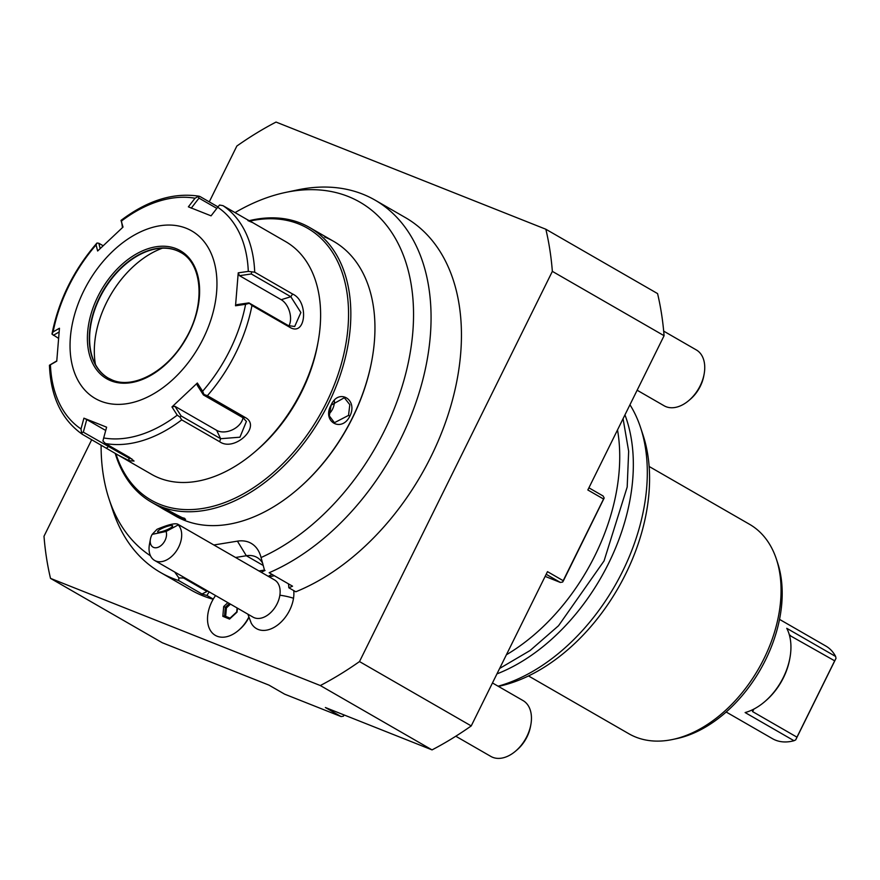 <?xml version="1.0" encoding="UTF-8"?>
<svg xmlns="http://www.w3.org/2000/svg" width="880" height="880" viewBox="0 0 880 880"><rect width="100%" height="100%" fill="white"/><g stroke="black" fill="none" stroke-linecap="round" stroke-linejoin="round"><path stroke-width="1.32" d="M121.077 220.352C147.609 200.31 173.646 192.269 199.188 196.218L200.035 196.548L198.11 196.526L195.03 198.22A130.317 86.185 -60.1 0 0 121.484 221.023L122.474 227.579M100.155 248.501L98.824 243.254L97.031 243.001L96.096 244.926L97.636 250.998L123.024 227.084L121.022 220.407M247.896 220.572C253.957 223.311 253.638 222.937 246.928 219.45L222.981 205.656A134.288 88.814 119.9 0 1 254.705 272.195L292.611 294.03C309.067 301.312 306.053 337.051 289.872 327.338L251.966 305.503A134.288 88.814 119.9 0 1 207.394 395.681L245.3 417.516C261.943 426.294 234.432 452.331 219.626 441.705L181.72 419.87A134.288 88.814 119.9 0 1 105.435 443.52L129.371 457.303L134.068 461.065L129.195 460.735L118.206 455.125L82.478 434.401L81.488 432.476L83.325 432.168L86.746 419.562L105.721 430.485M118.206 455.125L151.547 474.32A134.288 88.814 -60.1 0 0 159.225 478.038A134.288 88.814 -60.1 0 0 254.804 451.946A134.288 88.814 -60.1 0 0 318.054 342.122A134.288 88.814 -60.1 0 0 285.604 241.582L252.263 222.376M200.035 196.548L217.987 206.888M105.435 443.52L102.927 440.99L103.686 437.954A130.317 86.185 -60.1 0 0 177.243 415.162L171.963 406.934L197.351 383.02L202.62 391.248A130.317 86.185 -60.1 0 0 245.597 304.304L235.532 305.767L238.227 272.844L248.292 271.392A130.317 86.185 -60.1 0 0 217.712 207.229L211.068 215.842L188.375 206.833L195.03 198.22M186.23 228.261A96.69 63.943 -60.1 0 0 83.721 290.972A96.69 63.943 -60.1 0 0 100.771 401.17A96.69 63.943 -60.1 0 0 203.28 338.459A96.69 63.943 -60.1 0 0 186.23 228.261M96.096 244.926A130.317 86.185 -60.1 0 0 53.13 331.87L59.455 328.251L56.76 361.174L50.424 364.782A130.317 86.185 -60.1 0 0 81.004 428.945L83.919 418.176L95.018 422.543L106.612 427.185L103.686 437.954M191.202 208.219L199.001 198.121L198.11 196.526M199.001 198.121L216.821 208.384M177.243 415.162L180.015 417.098L181.72 419.87M131.89 458.909L128.755 458.018L83.325 432.168M56.771 360.91L49.445 365.233C50.677 396.693 61.633 419.705 82.313 434.302L82.478 434.401M49.445 365.233L50.424 364.782L49.445 365.233M81.004 428.945L81.488 432.476M58.421 338.261L51.997 334.125L53.13 331.87M97.031 243.001L96.591 243.43C73.557 270.215 58.718 300.278 52.063 333.63L51.997 334.125M98.824 243.254L103.015 245.674M53.317 335.324L59.037 332.057M83.919 418.176L86.746 419.562M180.73 252.472A72.523 47.96 -60.1 0 0 176.748 250.558A72.523 47.96 -60.1 0 0 154.704 249.128A72.523 47.96 -60.1 0 0 92.389 357.313A72.523 47.96 -60.1 0 0 108.35 378.147M95.436 364.452A85.415 56.485 119.9 0 1 162.404 248.182M217.712 207.229L219.538 205.04L222.981 205.656M254.705 272.195L248.292 271.392M238.227 272.844L239.514 275.682L251.306 273.966L251.592 272.272M251.306 273.966L290.818 296.725L300.883 312.521L294.69 326.491L288.442 325.644L248.93 302.885L251.966 305.503M207.394 395.681L203.995 394.504L202.62 391.248M245.597 304.304L249.04 303.38M197.351 383.02L197.252 385.308L203.434 394.955L203.995 394.504M203.434 394.955L242.946 417.714L246.411 421.432L239.954 437.195L220.649 438.713L181.126 415.954L180.015 417.098M171.963 406.934L174.955 406.318L216.656 430.331A16.115 11 -25.5 0 0 232.562 429.748A16.115 11 -25.5 0 0 242.99 417.736M181.126 415.954L174.955 406.318M235.532 305.767L237.138 304.601L248.93 302.885M239.514 275.682L281.215 299.706A16.115 9.845 -107.2 0 1 288.926 325.908M254.804 451.946L256.839 450.197A128.92 85.261 -60.1 0 0 317.57 344.773L318.054 342.122M115.918 453.783A156.86 103.73 -60.1 0 0 211.024 506.792A156.86 103.73 -60.1 0 0 326.37 402.71A156.86 103.73 -60.1 0 0 249.843 221.089M115.203 453.365A158.466 104.797 -60.1 0 0 151.349 502.106A158.466 104.797 -60.1 0 0 328.416 403.7A158.466 104.797 -60.1 0 0 309.54 227.469A158.466 104.797 -60.1 0 0 249.106 220.693M331.034 405.207C338.36 387.86 358.314 399.355 349.888 416.075C341.649 433.07 321.706 421.575 331.034 405.207L344.344 397.738L349.811 404.679L348.524 415.404L334.433 422.697L329.329 415.888L331.067 405.35M151.349 502.106L175.439 515.988A158.466 104.797 -60.1 0 0 297.286 489.577A158.466 104.797 -60.1 0 0 352.506 417.582A158.466 104.797 -60.1 0 0 371.921 359.997A158.466 104.797 -60.1 0 0 333.63 241.351A158.466 104.797 -60.1 0 0 324.632 236.995M181.885 518.859C171.094 513.887 151.151 502.392 163.031 507.991L185.625 519.354L181.885 518.859L181.665 517.495L166.001 509.179M159.555 506.715L163.031 507.991M297.286 489.577L297.902 489.049A156.86 103.73 -60.1 0 0 352.561 417.791A156.86 103.73 -60.1 0 0 371.778 360.789L371.921 359.997M213.862 544.984L237.413 541.156A41.536 27.467 119.9 0 1 260.414 555.335A41.536 27.467 119.9 0 1 261.052 557.546A205.568 135.949 -60.1 0 0 413.061 328.834A205.568 135.949 -60.1 0 0 285.67 192.412A205.568 135.949 -60.1 0 0 235.048 212.608M101.112 445.137A205.568 135.949 -60.1 0 0 109.054 499.059A205.568 135.949 -60.1 0 0 150.48 555.797M207.405 590.854A32.23 21.318 -60.1 0 0 206.965 591.481L202.015 594L178.629 580.525L178.893 577.918L174.68 572.011M178.629 580.525A214.874 142.098 119.9 0 1 160.556 572.506A214.874 142.098 119.9 0 1 112.816 510.466L109.054 499.059M285.67 192.412L297.429 189.937A214.874 142.098 119.9 0 1 375.045 200.112A214.874 142.098 119.9 0 1 420.959 386.617A214.874 142.098 119.9 0 1 269.148 572.726L292.545 586.201L269.148 572.726M261.052 557.546L264.473 570.108M178.893 577.918L183.568 578.006A32.23 21.318 119.9 0 1 184.008 577.379M206.965 591.481L183.568 578.006M264.462 570.064L258.973 570.966M265.045 570.504A32.23 21.318 -60.1 0 0 261.283 572.297M202.015 594A214.874 142.098 -60.1 0 0 206.932 595.452A32.23 21.318 119.9 0 1 209.22 591.899M235.576 557.491L246.334 555.742A32.23 21.318 119.9 0 1 257.026 557.447A32.23 21.318 119.9 0 1 262.757 563.431M375.045 200.112L405.427 217.613A214.874 142.098 -60.1 0 1 450.681 406.395A214.874 142.098 -60.1 0 1 295.79 591.778L288.816 587.752A214.874 142.098 -60.1 0 0 292.545 586.201M288.816 587.752A32.23 21.318 -60.1 0 0 288.486 584.012M160.556 572.506L190.938 589.996A214.874 142.098 -60.1 0 0 213.169 599.269M206.932 595.452L213.268 599.104M209.264 201.861L236.852 146.036A335.731 222.035 119.9 0 1 276.034 122.067L545.842 229.229A335.731 222.035 119.9 0 1 552.354 271.359L359.502 661.573A335.731 222.035 119.9 0 1 320.32 685.542L50.512 578.38A335.731 222.035 119.9 0 1 44 536.25L91.707 439.714M247.885 614.174L251.229 623.15A29.711 19.646 -60.1 0 0 274.582 627.077A29.711 19.646 -60.1 0 0 293.513 598.246A29.711 19.646 -60.1 0 0 293.755 590.601M248.82 617.65A27.28 18.04 119.9 0 1 239.613 629.442L238.535 630.366A30.14 19.932 -60.1 0 0 248.71 617.309M272.019 574.53A32.23 21.318 -60.1 0 0 268.268 576.323M359.502 661.573L471.229 725.923A335.731 222.035 119.9 0 1 432.047 749.892L325.38 707.52L341.088 716.573L284.625 694.155L268.917 685.102L162.25 642.73L50.512 578.38M545.842 229.229L657.569 293.59A335.731 222.035 119.9 0 1 664.081 335.709L552.354 271.359M664.081 335.709L587.84 489.984L603.548 499.037L604.186 498.014L603.075 495.979L588.907 487.817M471.229 725.923L547.481 571.648L563.189 580.69L603.548 499.037M320.32 685.542L432.047 749.892M344.124 714.967L343.387 716.21L341.088 716.573M343.915 714.89L343.387 716.21M545.127 576.389L560.34 582.439L546.183 574.277M560.34 582.439L562.639 582.065L563.277 581.042L604.186 498.014M563.189 580.69L562.639 582.065M617.518 429.935A174.581 115.456 119.9 0 1 506.396 654.764M496.947 673.893A174.581 115.456 -60.1 0 0 624.954 414.876M498.102 686.202A174.581 115.456 -60.1 0 0 640.585 427.614A174.581 115.456 -60.1 0 0 629.959 404.756M498.421 686.389A168.377 111.353 -60.1 0 0 643.093 435.215L640.585 427.614M528.495 675.939L628.903 733.777A120.868 79.937 -60.1 0 0 635.811 737.11A120.868 79.937 -60.1 0 0 672.562 739.497A120.868 79.937 -60.1 0 0 776.413 559.207A120.868 79.937 -60.1 0 0 749.551 524.304L649.143 466.477M672.562 739.497L676.478 738.672A117.766 77.88 -60.1 0 0 777.667 563.002L776.413 559.207M789.921 657.932A53.449 35.343 119.9 0 1 783.376 677.358A53.449 35.343 119.9 0 1 764.753 701.646L765.765 700.766A50.765 33.572 119.9 0 0 789.679 659.263L789.921 657.932A53.449 35.343 119.9 0 0 786.753 628.309L835.637 656.469A53.449 35.343 -60.1 0 0 825.891 646.074L779.537 619.377M764.753 701.646A53.449 35.343 119.9 0 1 745.118 712.558L794.002 740.718L795.696 739.893L796.95 737.154L752.609 711.612L752.191 709.918M726.176 712.008L772.53 738.705A53.449 35.343 -60.1 0 0 794.002 740.718M835.637 656.469L836 658.35L834.68 660.825L789.459 635.283M834.68 660.825L796.95 737.154M795.696 739.893L836 658.35M492.459 682.957L523.05 700.579A32.23 21.318 119.9 0 1 530.838 724.713A32.23 21.318 119.9 0 1 526.889 736.417A32.23 21.318 -60.1 0 1 515.658 751.069L517.044 749.881A28.6 18.909 -60.1 0 0 527.01 736.89A28.6 18.909 119.9 0 0 530.508 726.495L530.838 724.713M455.796 736.23L490.875 756.437A32.23 21.318 -60.1 0 0 515.658 751.069M663.696 331.133L696.344 349.943A32.23 21.318 119.9 0 1 704.132 374.066A32.23 21.318 119.9 0 1 700.183 385.781A32.23 21.318 -60.1 0 1 688.952 400.422L690.338 399.245A28.6 18.909 -60.1 0 0 700.304 386.254A28.6 18.909 119.9 0 0 703.802 375.859L704.132 374.066M637.142 390.225L664.169 405.801A32.23 21.318 -60.1 0 0 688.952 400.422M166.078 531.465L178.233 524.909A21.483 14.212 119.9 0 1 181.423 538.505A21.483 14.212 119.9 0 1 170.731 557.238A21.483 14.212 119.9 0 1 154.638 560.461L253.088 617.166A21.483 14.212 119.9 0 0 269.181 613.943A21.483 14.212 119.9 0 0 279.862 595.21A21.483 14.212 -60.1 0 0 274.538 579.931L177.65 524.128C174.625 523.028 167.739 524.766 156.992 529.32L152.185 534.358A10.747 7.106 -60.1 0 0 150.425 539.088A10.747 7.106 -60.1 0 0 158.851 546.964A10.747 7.106 -60.1 0 0 166.078 531.465L152.185 534.358M215.567 595.551A30.14 19.932 -60.1 0 0 210.694 630.927A30.14 19.932 -60.1 0 0 238.535 630.366M227.865 602.635L223.696 606.507L225.335 607.31L224.576 615.868L230.054 618.134M223.696 606.507L222.827 616.319L229.526 619.091L237.039 612.139L237.457 608.168M229.526 619.091L230.417 618.288M222.827 616.319L224.488 615.835L230.34 618.244M230.472 604.142L226.402 607.926L225.654 616.319M226.402 607.926L225.335 607.31L229.405 603.526M154.638 560.461A21.483 14.212 119.9 0 1 149.314 545.182A21.483 14.212 119.9 0 1 149.446 544.379L150.425 539.088M178.233 524.909L177.65 524.128M169.62 525.734A8.063 1.595 158.4 0 1 172.623 525.844A8.063 1.595 158.4 0 1 168.751 528.946A8.063 1.595 158.4 0 1 160.633 531.883A8.063 1.595 158.4 0 1 157.641 531.784A8.063 1.595 158.4 0 1 161.502 528.682A8.063 1.595 158.4 0 1 169.62 525.734M184.679 518.32L181.665 517.495M334.389 400.653A13.431 10.032 111.7 0 1 332.585 409.079A13.431 10.032 -68.3 0 1 329.109 413.82M129.195 460.735L128.755 458.018M106.425 448.195L109.406 445.808M110.869 380.765A73.865 48.851 -60.1 0 0 189.167 332.849A73.865 48.851 -60.1 0 0 176.143 248.666A73.865 48.851 -60.1 0 0 97.845 296.582A73.865 48.851 -60.1 0 0 110.869 380.765M108.185 378.059L112.233 380.017C133.419 389.367 166.991 371.327 184.866 340.087C205.612 306.46 203.071 263.967 180.576 252.373A72.523 47.96 -60.1 0 0 176.429 250.371A72.523 47.96 -60.1 0 0 101.134 294.316A72.523 47.96 -60.1 0 0 108.185 378.059A72.523 47.96 -60.1 0 0 112.134 379.984M292.611 294.03L290.818 296.725L281.215 299.706M289.872 327.338L288.442 325.644M245.3 417.516L242.946 417.714M219.626 441.705L220.649 438.713L216.656 430.331M349.888 416.075L348.524 415.404M237.413 541.156L246.334 555.742L263.318 565.521M752.609 711.612L753.863 709.082M789.756 636.449L790.339 635.283M279.862 595.21A32.23 12.265 8.7 0 1 293.513 598.246M309.54 227.469L333.63 241.351M274.142 575.751L269.335 576.928M229.823 618.343L236.731 611.919L237.083 607.948M499.631 668.459L530.068 650.529L558.525 625.746L604.054 560.923L627.187 487.036L628.661 451.286L623.073 418.693"/></g></svg>
